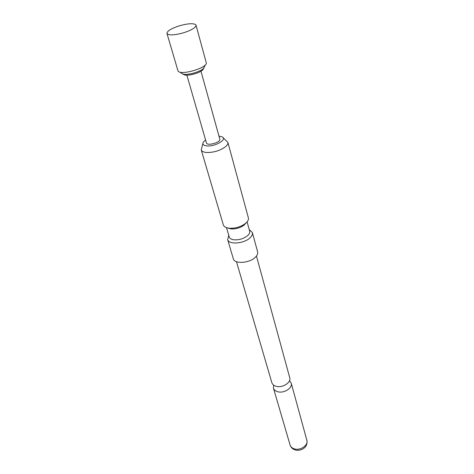 <?xml version="1.0" encoding="UTF-8"?>
<svg xmlns="http://www.w3.org/2000/svg" width="474" height="474" viewBox="0 0 474 474"><rect width="100%" height="100%" fill="white"/><g stroke="black" fill="none" stroke-linecap="round" stroke-linejoin="round"><path stroke-width="0.71" d="M256.458 256.019L289.733 377.677C291.427 382.471 282.386 388.23 276.105 386.286C273.836 385.64 272.426 384.455 271.869 382.731L236.467 261.678M166.949 33.423L177.963 70.78C179.528 76.142 208.495 67.729 206.22 62.58L195.934 24.879C193.706 23.084 188.237 23.38 179.516 25.78C171.292 28.452 167.103 31.006 166.949 33.423L167.008 33.589C168.957 35.52 174.462 35.26 183.521 32.801C191.769 30.093 195.952 27.551 196.07 25.187M180.677 72.244L180.896 72.949L183.361 74.222C188.267 75.194 199.797 71.93 203.464 68.534L204.863 65.975L204.715 65.442M206.403 142.769L206.486 143.047C207.517 146.265 221.062 142.271 219.806 139.131L200.97 71.195M205.574 139.937L203.233 142.224C202.191 144.351 203.5 145.583 207.156 145.933C215.463 146.673 227.609 139.249 222.17 136.868L218.976 136.145M202.848 143.545L201.237 149.867C201.758 151.378 203.595 152.261 206.765 152.51C213.987 152.533 220.274 150.578 225.624 146.644C227.437 145.062 228.19 143.622 227.876 142.33L223.195 137.786M247.108 221.826L249.674 231.205C249.982 232.456 249.466 233.789 248.121 235.199C244.146 238.647 239.346 240.176 233.718 239.785C231.223 239.388 229.73 238.452 229.244 236.988L226.513 227.656M249.241 229.623L252.364 232.515C252.737 234.032 252.115 235.643 250.497 237.35C244.94 243.612 228.658 245.094 227.638 239.512L228.782 235.412M201.237 149.867L223.331 224.883C223.989 226.797 226.08 227.923 229.6 228.255C235.128 228.456 240.194 227.022 244.791 223.953L246.444 222.561C248.092 220.866 248.732 219.278 248.364 217.803L227.876 142.33M227.656 227.976L231.253 228.942C235.797 229.114 239.963 227.935 243.743 225.411L246.225 222.839M227.638 239.512L233.297 258.721C234.369 264.445 250.414 263.117 255.824 256.766C257.4 255.036 257.992 253.394 257.607 251.836L252.364 232.515M273.628 385.143L273.451 388.135C274.008 389.865 275.418 391.056 277.675 391.714C283.932 393.681 292.914 387.916 291.22 383.105L289.496 380.652M182.834 74.122L184.89 75.052C189.221 75.905 199.358 73.037 202.594 70.039L203.861 68.173M306.85 440.269C308.331 447.652 300.552 451.651 294.893 449.844C292.44 448.955 290.835 447.343 290.088 445.015C290.663 446.81 292.025 448.072 294.188 448.801C300.184 450.97 308.574 445.27 306.85 440.269L291.22 383.105M206.433 142.911L186.88 75.182M290.088 445.015L273.451 388.135M243.743 225.411L244.791 223.953M231.253 228.942L229.6 228.255M202.594 70.039L203.464 68.534M184.89 75.052L183.361 74.222"/></g></svg>
